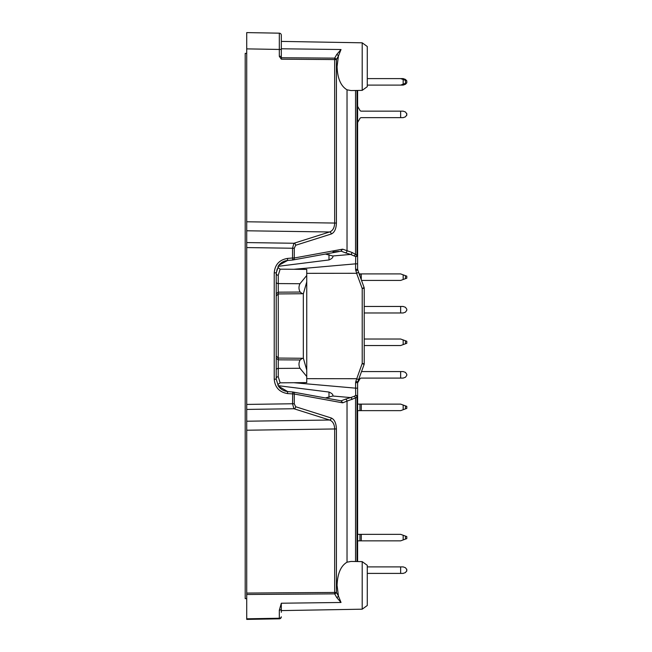 <?xml version="1.0" encoding="UTF-8"?>
<svg xmlns="http://www.w3.org/2000/svg" width="652" height="652" viewBox="0 0 652 652"><rect width="100%" height="100%" fill="white"/><g stroke="black" fill="none" stroke-linecap="round" stroke-linejoin="round"><path stroke-width="0.98" d="M278.559 385.715L328.991 392.048C332.08 393.409 333.343 394.729 332.781 396.008L333.001 395.601M328.991 254.606L328.991 259.952L278.559 266.277M246.725 405.031L246.725 404.427L292.536 403.759L293.93 408.739L329.553 420.018L246.725 421.216L246.725 246.969M279.317 610.199A2.037 1.443 0 0 0 281.314 608.756L281.314 603.222L279.317 610.199L279.317 618.235L246.725 618.805L246.725 619.4L246.725 421.216M267.703 32.967L279.317 33.17L279.317 49.446L246.725 48.876L246.725 221.778L334.672 223.057C334.452 227.841 332.74 230.816 329.553 231.982L293.93 243.261L292.536 248.241L246.725 247.573L246.725 230.784L329.553 231.982A2.037 1.76 72.4 0 1 331.297 233.987L295.674 245.258L294.28 248.241L294.28 257.988L342.496 249.194L340.955 251.216M246.725 221.778L246.725 230.784M246.725 48.876L246.725 32.6L279.317 33.17A2.037 2.037 0 0 1 281.314 35.2L281.314 39.682M306.75 275.47L299.977 283.718C298.6 286.595 298.665 289.366 300.164 292.039L302.349 293.726L303.506 293.286L306.75 281.925L306.75 269.398L280.124 269.17L278.249 275.291L278.249 292.178L300.164 292.039M276.228 293.693L278.249 292.178L278.249 359.822L300.164 359.961C298.665 362.634 298.6 365.405 299.977 368.282L306.75 376.53L306.75 382.602L280.124 382.83C276.187 385.519 278.974 385.56 278.265 385.642M276.228 378.527A2.037 1.817 180 0 1 278.249 376.709L280.124 382.83M300.164 359.961L302.349 358.274L303.506 358.714L306.75 370.075L306.75 281.925M306.75 370.075L306.75 376.53M303.327 358.584L303.327 293.416M246.725 619.4L279.317 618.829L246.725 619.4M362.194 90.375L367.28 86.675L367.28 46.512L362.194 42.812L362.194 90.375L351.126 90.563M351.126 90.571L347.027 89.813C340.8 86.121 337.483 78.387 337.068 66.594L338.445 55.958L341.029 49.519L281.314 48.778M281.314 56.341L281.314 59.185L279.317 56.341L281.314 56.341L281.314 35.2A2.037 2.037 0 0 0 279.317 33.17A2.037 2.037 0 0 1 281.314 35.2A2.037 2.037 0 0 0 279.317 33.17M281.289 59.185L334.672 59.568L334.672 223.057L336.416 223.057L336.416 59.568A2.037 1.345 -150.7 0 0 334.672 58.134L334.672 59.568L336.416 59.568L338.445 55.958A2.037 1.345 -150.7 0 0 336.701 54.515L341.029 49.519M362.194 609.188L367.28 605.488L367.28 565.325L362.194 561.625L362.194 609.188L281.314 610.598M336.701 597.485L334.672 593.866A2.037 1.345 -29.3 0 0 336.416 592.432L338.445 596.042A2.037 1.345 -29.3 0 1 336.701 597.485L341.029 602.481L338.445 596.042L337.068 585.406C337.483 573.613 340.8 565.879 347.027 562.187L351.126 561.429M355.837 381.281L362.21 363.466L364.101 364.484L357.736 381.974L355.837 381.281L355.593 382.675L357.614 382.675L357.614 396.807L357.614 388.16L355.593 388.16L355.715 395.381A2.037 1.206 47.7 0 1 357.019 396.807L357.019 561.535M357.614 561.551L357.614 396.807A2.037 1.434 180 0 0 355.715 395.381L354.264 396.294A2.037 1.312 57.6 0 1 355.544 397.932L347.027 401.127L347.027 562.187M357.019 90.465L357.019 255.193L357.614 255.193A2.037 1.434 -0 0 1 355.715 256.619L350.621 254.419A2.037 1.565 -76.5 0 0 352.023 252.463L357.019 255.193A2.037 1.206 132.3 0 1 355.715 256.619L355.593 263.84L357.614 263.84L357.614 90.449M357.614 263.84L357.614 269.325L359.154 273.913L400.646 273.913L403.164 274.834L403.164 279.512L400.646 280.425L361.518 280.425L364.101 287.516L362.21 288.534L356.611 273.286L358.584 272.357L364.101 287.516A2.037 2.037 0 0 1 364.223 288.208L364.223 363.792L362.21 363.466L362.21 288.534L364.223 288.208A2.037 2.037 0 0 0 364.101 287.516M278.371 386.098L287.622 391.542C283.726 391.11 280.637 389.301 278.371 386.098L276.228 379.162L276.228 272.838L274.231 272.838C274.94 264.63 279.358 259.83 287.475 258.428L287.622 260.458L278.795 265.307L276.228 272.838M342.846 402.773L340.89 400.784L342.846 402.773L347.027 401.127A2.037 1.744 68.6 0 0 345.421 399.171L341.24 400.809M246.725 409.423L293.93 408.739A2.037 1.76 -72.4 0 0 295.674 406.742L294.28 403.759L294.28 394.012A2.037 1.769 100.3 0 0 292.862 392.015A2.037 2.037 0 0 0 292.683 391.991A2.037 1.769 100.3 0 1 292.862 392.015L340.89 400.784M352.023 252.463L342.846 249.227M325.389 397.94L332.781 396.008L350.621 397.581L354.264 396.294M328.991 259.952C332.08 258.599 333.343 257.279 332.781 255.992L325.389 254.06M333.001 251.917L338.795 251.403M278.249 275.291A2.037 1.817 180 0 1 276.228 273.473L277.206 268.86M356.611 378.714L306.75 378.665M306.75 273.335L356.611 273.286M333.001 256.407L332.781 255.992L350.621 254.419L345.421 252.829A2.037 1.744 -68.6 0 0 347.027 250.873L347.027 89.813M341.077 251.199L292.862 259.985A2.037 1.769 -100.3 0 1 292.675 260.009L292.536 257.988L287.475 258.428M294.28 403.759L292.536 403.759L292.683 391.991L287.622 391.542L287.475 393.572C279.358 392.17 274.94 387.361 274.231 379.162L274.231 272.838M281.314 608.756L281.314 612.318M246.725 594.502L334.672 593.866L334.672 428.943C334.452 424.159 332.74 421.184 329.553 420.018A2.037 1.76 -72.4 0 0 331.297 418.013C334.468 419.456 336.179 423.099 336.416 428.943L336.416 592.432L246.725 593.067M345.421 399.171L350.621 397.581A2.037 1.565 76.5 0 1 352.023 399.537M357.614 382.675L357.736 381.974L357.614 382.675M356.766 378.747L358.584 379.643M364.101 364.484A2.037 2.037 0 0 0 364.223 363.792A2.037 2.037 0 0 1 364.101 364.484M357.736 270.026L357.614 269.325L355.593 269.325L355.837 270.719L357.736 270.026L357.614 269.325M354.264 255.706A2.037 1.312 -57.6 0 0 355.544 254.068L355.544 90.489M340.89 251.216L342.496 249.194M292.683 260.009L287.622 260.458L292.675 260.009A2.037 2.037 0 0 0 292.862 259.985A2.037 1.769 -100.3 0 0 294.28 257.988L292.536 257.988L292.536 248.241L294.28 248.241M246.725 242.577L293.93 243.261A2.037 1.76 72.4 0 1 295.674 245.258M279.317 618.829A2.037 2.037 0 0 0 281.314 616.8A2.037 1.443 180 0 1 279.317 618.235L279.317 618.829A2.037 2.037 0 0 0 281.314 616.8M299.977 368.282L278.249 368.421L278.249 359.822L276.228 358.307M400.646 566.89L400.646 573.401L403.164 573.401L405.462 572.57L403.164 573.401L405.462 572.57L406.799 570.655L406.799 569.636L405.462 567.729L403.164 566.89L367.28 566.89M406.726 571.193L406.726 569.106M400.646 573.401L367.28 573.401M359.953 540.85L359.953 534.338L400.646 534.338L403.164 535.251L403.164 539.938L400.646 540.85L357.614 540.85M359.953 534.338L357.614 534.338M403.164 535.251L405.462 536.091L405.462 539.098L403.164 539.938M405.462 539.098L406.799 538.609L406.799 536.58L405.462 536.091M403.164 274.834L405.462 275.666L405.462 278.673L403.164 279.512M405.462 278.673L406.799 278.184L406.799 276.155L405.462 275.666M367.28 85.11L403.164 85.11L405.462 84.271L403.164 85.11L405.462 84.271L403.164 85.11L405.462 84.271L406.726 82.894M359.953 410.638L359.953 404.126L400.646 404.126L403.164 405.039L403.164 409.725L400.646 410.638L357.614 410.638M359.953 404.126L357.614 404.126M403.164 405.039L405.462 405.878L405.462 408.885L403.164 409.725M405.462 408.885L406.799 408.397L406.799 406.367L405.462 405.878M406.799 406.367L406.799 408.397M406.799 374.321L406.799 375.34L405.462 377.247L406.799 375.34L406.799 374.321L405.462 372.406L403.164 371.575L361.518 371.575M361.273 378.087A1.524 1.524 0 0 0 359.953 378.845A1.524 1.524 0 0 1 361.273 378.087L400.646 378.087L400.646 371.575M364.223 339.024L400.646 339.024L403.164 339.937L403.164 344.615L400.646 345.536L364.223 345.536M403.164 339.937L405.462 340.776L405.462 343.783L403.164 344.615M405.462 343.783L406.799 343.294L406.799 341.257L405.462 340.776M406.799 341.257L406.799 343.294M364.223 306.464L403.164 306.464L405.462 307.304L406.799 309.219L406.799 310.23L405.462 312.145L403.164 312.976L400.646 312.976L400.646 306.464M400.646 312.976L364.223 312.976M400.646 111.15L403.164 111.15L405.462 111.989L406.799 113.896L406.799 114.915L405.462 116.822L403.164 117.662L405.462 116.822L403.164 117.662L400.646 117.662L400.646 111.15L361.273 111.15A1.524 1.524 0 0 1 359.953 110.384A1.524 1.524 0 0 0 361.273 111.15A1.524 1.524 0 0 1 359.953 110.384L357.614 106.341M357.614 122.47L359.953 118.428A1.524 1.524 0 0 1 361.273 117.662L361.273 117.662A1.524 1.524 0 0 0 359.953 118.428A1.524 1.524 0 0 1 361.273 117.662L400.646 117.662M406.726 115.453L406.726 113.366M367.28 78.599L403.164 78.599L405.462 79.43L406.726 80.807M400.646 85.11L403.164 84.189L403.164 79.511L400.646 78.599M403.164 79.511L405.462 80.351L405.462 83.358L403.164 84.189M405.462 83.358L406.799 82.869L406.799 80.832L405.462 80.351M406.799 114.915L406.799 113.896M400.646 378.087L403.164 378.087L405.462 377.247M359.953 378.845L357.614 382.895M403.164 573.401L405.462 572.57M246.725 53.366L245.201 53.366L245.201 598.634L246.725 598.634M328.991 397.394L328.991 392.048M299.977 283.718L278.249 283.579A2.037 1.516 180 0 1 276.228 282.063M276.228 369.937A2.037 1.516 180 0 1 278.249 368.421L278.249 376.709M336.701 54.515L334.672 58.134L281.314 57.743M341.029 602.481L281.314 603.222M342.496 402.806L294.28 394.012L287.475 393.572M295.674 406.742L331.297 418.013M336.416 428.943L246.725 430.222M336.416 223.057C336.179 228.901 334.468 232.544 331.297 233.987M279.317 56.341L279.317 49.446L281.314 49.446M357.614 396.807L355.544 397.932L355.544 561.511M341.24 251.191L345.421 252.829M293.873 269.284L355.593 263.84L355.593 269.325M356.766 273.253L355.837 270.719M355.593 382.675L355.593 388.16L293.873 382.716M276.228 379.162L274.231 379.162M292.683 391.991L287.622 391.542M361.273 540.85L361.273 534.338M359.953 276.106L359.953 273.913M361.273 279.741L361.273 273.913M361.273 410.638L361.273 404.126M362.194 42.812L281.314 41.402M362.194 561.625L351.126 561.437M302.349 358.274L278.249 358.062L276.228 356.033M302.349 293.726L278.249 293.938L276.228 295.967M287.622 260.458C283.726 260.89 280.637 262.699 278.371 265.902M280.124 269.17C276.212 266.554 278.95 266.44 278.257 266.366"/></g></svg>
